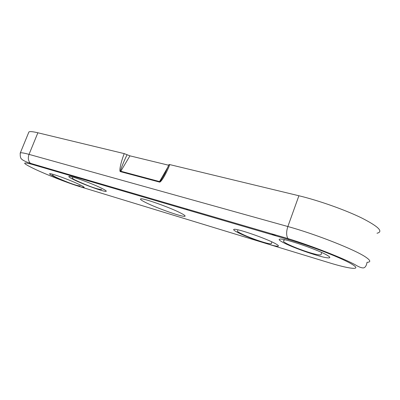 <?xml version="1.0" encoding="UTF-8"?>
<svg xmlns="http://www.w3.org/2000/svg" width="400" height="400" viewBox="0 0 400 400"><rect width="100%" height="100%" fill="white"/><g stroke="black" fill="none" stroke-linecap="round" stroke-linejoin="round"><path stroke-width="0.6" d="M80.12 186.72L84.06 187.52C84.635 187.28 82.9 186.2 78.855 184.28C69.22 179.675 50.16 172.815 49.61 173.73C49.25 174.07 51.175 175.22 55.385 177.185C64.975 181.69 82.62 188.075 84.025 187.525C84.69 187.315 82.97 186.235 78.855 184.28C69.305 179.715 50.395 172.895 49.635 173.715C49.185 174.03 51.105 175.185 55.385 177.185C62.85 180.57 70.375 183.525 77.96 186.05L78.38 186.185M100.985 187.945C90.82 182.96 69.695 175.405 68.885 176.44C68.405 176.81 70.345 178.035 74.695 180.115C84.835 184.985 104.255 191.965 106.08 191.37C106.91 191.15 105.215 190.01 100.985 187.945C90.915 183.005 69.975 175.5 68.92 176.43C68.335 176.77 70.26 177.995 74.695 180.115C84.92 185.025 104.52 192.06 106.125 191.36C106.85 191.11 105.14 189.97 100.985 187.945M275.62 243.755C266.74 238.665 236.985 228.36 234.105 229.315C232.965 229.52 233.945 230.445 237.04 232.095C246.26 237.115 273.145 246.52 277.64 246.235C279.175 246.19 278.5 245.365 275.62 243.755C266.835 238.715 237.41 228.5 234.195 229.305C232.915 229.475 233.865 230.405 237.04 232.095C244.415 235.8 253.87 239.525 265.4 243.275L268.56 244.24C273.175 245.59 276.24 246.255 277.75 246.235C279.14 246.15 278.435 245.325 275.62 243.755M327.49 255.44C318.83 249.97 283.99 238.085 279.9 239.11C278.41 239.3 279.15 240.235 282.12 241.92C291.355 247.325 322.43 258.065 328.585 257.89C330.535 257.885 330.17 257.07 327.49 255.44C318.93 250.035 284.525 238.255 280.025 239.1C278.37 239.245 279.07 240.185 282.12 241.92C291.435 247.375 322.935 258.23 328.735 257.89C330.515 257.84 330.1 257.025 327.49 255.44M145.725 202.545C156.775 208.115 181.805 216.985 184.73 216.31C185.88 216.115 184.49 215.005 180.565 212.985C169.86 207.405 142.785 197.84 140.73 198.865C139.745 199.17 141.41 200.395 145.725 202.545M187.435 209.915L186.555 208.94M377.005 233.23C383.71 231.675 378.545 226.565 361.52 217.895C344.7 209.695 318.49 200.46 298.9 195.755L169.775 164.6C166.235 173.92 160.68 183.185 159.325 182.04L120.525 171.66C118.8 171.925 120.785 162.33 124.235 153.615L37.87 132.78C32.78 131.57 29.795 131.3 28.905 131.97L28.67 132.535M276.015 235.885L271.56 233.785M168.7 165.24L129.945 155.845L127.075 154.72C123.085 162.855 119.705 171.64 120.74 171.22L159.545 181.57L168.045 166.825M164.405 174.565L162.74 177.465C160.98 180.355 159.915 181.72 159.545 181.57L159.325 182.04M124.235 153.615L127.075 154.72M164.325 174.715L162.74 177.465L165.25 172.93L168.985 164.52L169.775 164.6M20.15 153.415L20.295 152.935C21.085 152.505 24 152.985 29.035 154.375L287.86 226.53C315.2 234 355.065 249.69 365.765 257.135C370.63 260.44 371.055 262.17 367.03 262.335C366.085 268.1 363.345 267.86 363.39 267.92C361.395 267.95 358.735 266.93 355.415 264.86C344.38 258.715 311.67 245.825 287.9 238.56L289.09 239.72L31.81 164.29C21.285 161.5 22.425 163.18 35.24 169.32C47.3 174.945 66.36 182.4 77.96 186.05M268.56 244.24L328.7 262.6C349.695 269.085 362.445 270.59 352.28 264.445C343.15 258.615 311.235 246.11 289.09 239.72M328.7 262.6L329.605 262.875M37.87 132.78L29.035 154.375C27.78 157.95 28.225 160.92 30.37 163.295L287.9 238.56C286.235 235.62 286.225 231.61 287.86 226.53L298.9 195.755M332.845 255.195L337.195 256.445M332.52 255.065L332.69 254.58M47.05 168.76L42.94 166.965M80.335 186.785L265.4 243.275M28.905 131.97L20.295 152.935C20.025 156.415 20.555 158.52 21.875 159.25C21.73 159.605 26 162.04 30.37 163.295L31.81 164.29M79.33 186.48L80.365 186.79M129.945 155.845L120.525 171.66M80.2 185.83C77.525 186.485 62.965 180.49 56.115 177.285C53.3 175.9 52.17 175.075 52.73 174.815M101.715 189.43C97.34 189.87 82.56 183.51 75.58 180.225C73.17 179.105 72.085 178.24 72.32 177.63M271.81 241.85L271.41 243.555C270.86 244.485 264.15 242.65 256.53 239.97C248.635 237.15 242.715 234.6 238.76 232.315C237.49 231.58 237.155 230.965 237.765 230.48M321.71 252.505L321.055 254.68C318.18 256.565 289.68 246.18 284.36 242.185C283.295 241.475 283.145 240.86 283.91 240.35L285.065 239.81M184.96 215.705L184.73 216.31"/></g></svg>
